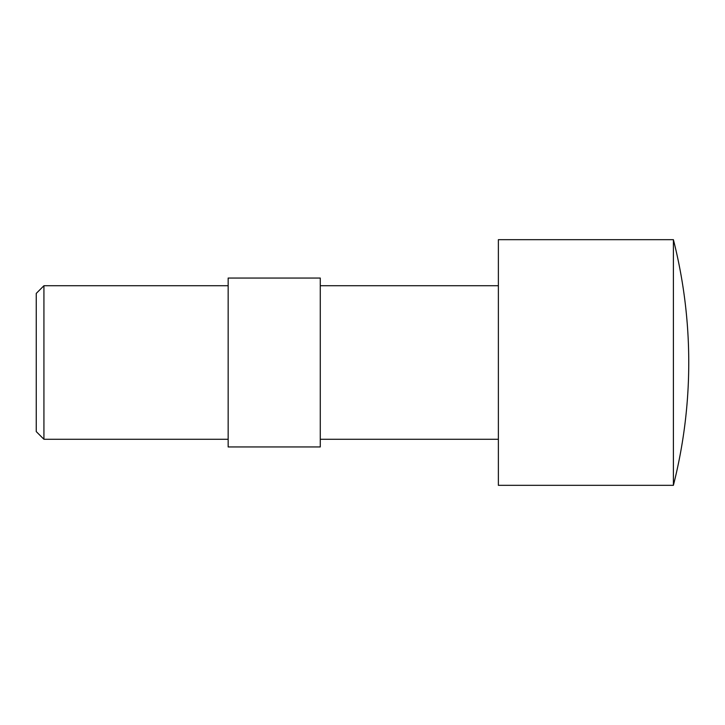 <?xml version="1.0" encoding="UTF-8"?>
<svg xmlns="http://www.w3.org/2000/svg" width="725" height="725" viewBox="0 0 725 725"><rect width="100%" height="100%" fill="white"/><g stroke="black" fill="none" stroke-linecap="round" stroke-linejoin="round"><path stroke-width="1.09" d="M673.398 239.676L498.374 239.676L498.374 485.324L673.398 485.324A498.972 498.972 0 0 0 673.398 239.676L673.398 485.324M228.157 362.5L228.157 446.944L320.278 446.944L320.278 278.056L228.157 278.056L228.157 362.5M228.157 285.732L43.926 285.732L43.926 439.268L228.157 439.268M43.926 439.268L36.25 431.593L36.25 293.407L43.926 285.732M320.278 285.732L498.374 285.732M498.374 439.268L320.278 439.268"/></g></svg>
